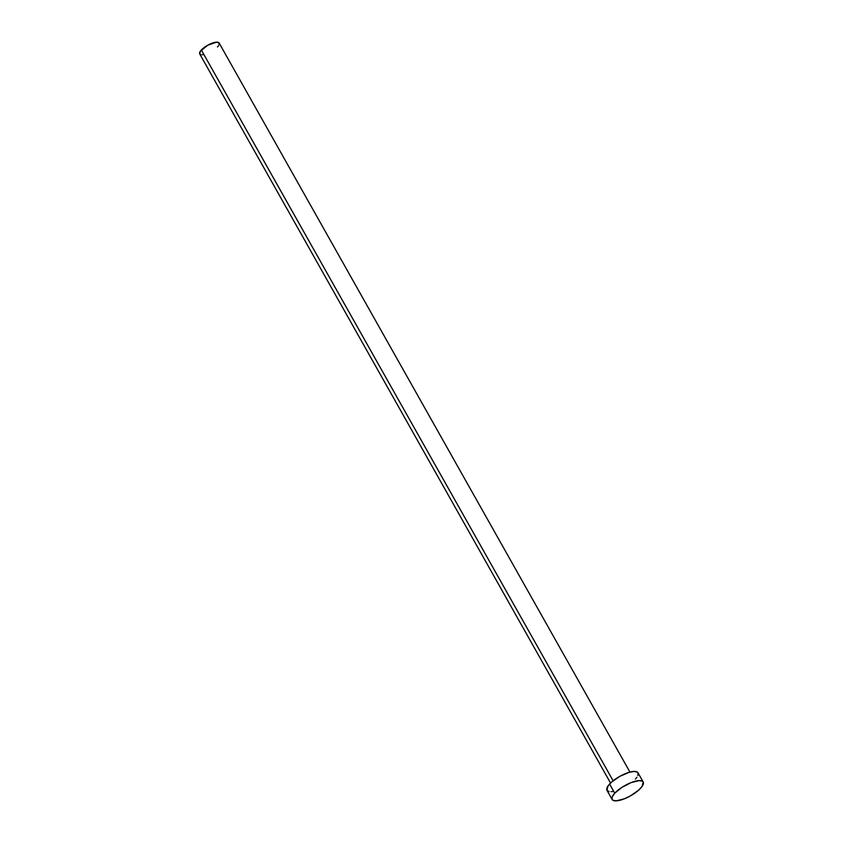 <?xml version="1.0" encoding="UTF-8"?>
<svg xmlns="http://www.w3.org/2000/svg" width="843" height="843" viewBox="0 0 843 843"><rect width="100%" height="100%" fill="white"/><g stroke="black" fill="none" stroke-linecap="round" stroke-linejoin="round"><path stroke-width="1.26" d="M629.953 772.114L219.127 43.004A11.138 3.667 150.6 0 0 211.53 43.415A11.138 3.667 150.6 0 0 201.351 50.011L613.135 780.797L201.351 50.011A11.138 3.667 150.6 0 0 199.717 53.941L610.553 783.052M614.758 793.189A17.819 5.859 -29.4 0 1 631.038 782.631A17.819 5.859 -29.4 0 1 643.188 781.988A17.819 5.859 -29.4 0 1 640.564 788.279A17.819 5.859 -29.4 0 1 624.284 798.837A17.819 5.859 -29.4 0 1 612.134 799.48A17.819 5.859 -29.4 0 1 614.758 793.189L609.594 784.022L614.758 793.189L621.986 787.32L631.133 782.589L639.11 780.618L642.398 781.198L643.22 782.051L642.092 786.403L638.541 790.239L630.353 795.95L624.189 798.869L616.212 800.85L612.924 800.27L612.102 799.417L612.26 796.761L614.758 793.189M643.188 781.988L638.025 772.82A17.819 5.859 150.6 0 0 625.875 773.463A17.819 5.859 150.6 0 0 609.594 784.022A17.819 5.859 150.6 0 0 606.971 790.312L612.134 799.48M613.398 791.398L611.049 791.682M609.152 791.588L606.939 790.249L608.066 785.897L611.618 782.062L619.816 776.361L628.91 772.409L633.947 771.45L637.234 772.03L638.056 772.883L637.898 775.539M636.929 777.246L635.401 779.111M203.732 54.616L202.267 54.795M201.077 54.732L199.696 53.899L200.402 51.181L207.736 45.216L216.577 42.15L219.148 43.046L219.043 44.7M218.442 45.775L217.483 46.934"/></g></svg>
